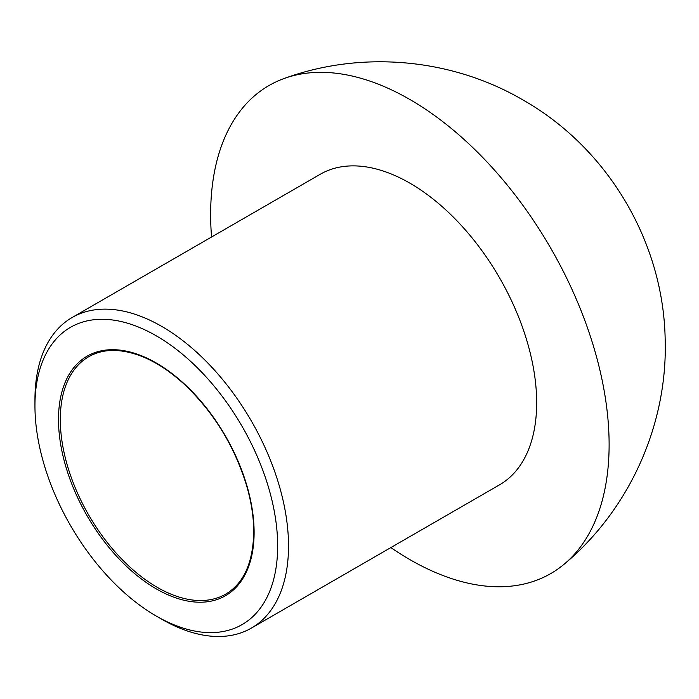 <?xml version="1.0" encoding="UTF-8"?>
<svg xmlns="http://www.w3.org/2000/svg" width="699" height="699" viewBox="0 0 699 699"><rect width="100%" height="100%" fill="white"/><g stroke="black" fill="none" stroke-linecap="round" stroke-linejoin="round"><path stroke-width="1.05" d="M277.66 546.015A171.622 99.083 -120 0 0 156.305 335.826A171.622 99.083 -120 0 0 34.95 405.892A171.622 99.083 -120 0 0 156.305 616.081A171.622 99.083 -120 0 0 277.66 546.015M156.305 616.081L161.74 619.218A179.302 103.522 -120 0 0 251.387 628.095A179.302 103.522 -120 0 0 288.521 546.015A179.302 103.522 -120 0 0 210.259 365.568A179.302 103.522 -120 0 0 72.084 317.538A179.302 103.522 -120 0 0 34.95 399.618L34.95 405.892M390.855 547.579A281.767 162.675 -120 0 0 564.748 563.7A281.767 162.675 -120 0 0 609.117 444.581A281.767 162.675 -120 0 0 409.876 99.494A281.767 162.675 -120 0 0 284.537 78.358A281.767 162.675 -120 0 0 211.552 237.013M251.387 628.095L499.532 484.835A179.302 103.522 -120 0 0 536.666 402.755A179.302 103.522 -120 0 0 458.395 222.308A179.302 103.522 -120 0 0 320.229 174.269L72.084 317.538M254.113 532.42A138.323 79.861 -120 0 0 107.401 349.911A138.323 79.861 -120 0 0 107.401 545.526A138.323 79.861 -120 0 0 254.113 532.42M88.686 356.752A137.039 79.118 -120 0 0 88.686 514.988A137.039 79.118 -120 0 0 225.725 594.115C243.802 583.385 253.134 562.651 253.737 531.904C253.72 517.653 251.439 502.555 246.887 486.609C235.082 447.421 214.794 413.852 186.013 385.892C170.783 371.588 155.388 361.497 139.835 355.625C119.686 348.373 102.639 348.749 88.686 356.752M284.537 78.358C362.099 50.145 451.86 58.367 522.896 99.922C607.824 148.092 663.534 241.924 665.168 339.531C667.763 424.11 629.79 509.152 564.748 563.7"/></g></svg>
